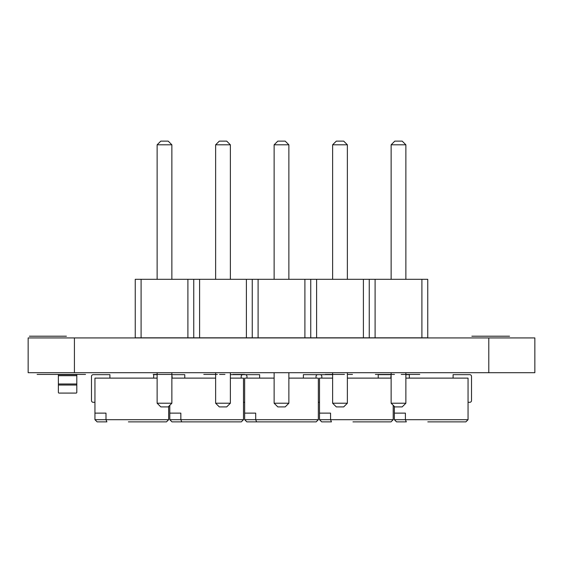 <?xml version="1.0" encoding="UTF-8"?>
<svg xmlns="http://www.w3.org/2000/svg" width="563" height="563" viewBox="0 0 563 563"><rect width="100%" height="100%" fill="white"/><g stroke="black" fill="none" stroke-linecap="round" stroke-linejoin="round"><path stroke-width="0.84" d="M391.018 421.877L352.952 421.877L391.018 421.877L393.206 419.688L391.018 421.877L386.605 421.877L391.018 421.877L386.605 421.877L391.018 421.877L393.206 419.688L391.018 421.877M319.502 419.688L321.691 421.877L331.459 421.877L330.558 419.688L330.558 413.129L319.502 413.129L319.502 419.688L321.691 421.877L319.502 419.688L321.691 421.877L319.502 419.688L393.206 419.688L393.206 405.297M317.778 374.662L332.627 374.662L317.778 374.662A1.724 1.724 0 0 0 316.047 376.394L316.047 378.118M311.747 421.877L278.101 421.877L316.16 421.877L318.348 419.688L316.16 421.877L311.747 421.877M251.253 421.877L278.101 421.877L246.84 421.877L244.652 419.688L246.84 421.877L244.652 419.688L246.84 421.877L244.652 419.688L244.652 413.129L255.701 413.129L255.701 419.688L244.652 419.688M256.608 421.877L255.701 419.688L318.348 419.688L316.16 421.877L318.348 419.688L316.16 421.877L318.348 419.688L318.348 378.118L288.868 378.118M274.132 378.118L244.652 378.118L244.652 413.129M319.502 402.299L318.348 402.299L319.502 402.299M321.804 378.118L321.804 376.394A1.724 1.724 0 0 0 320.08 374.662L303.38 374.662L303.38 378.118M259.62 378.118L259.62 374.662L242.92 374.662A1.724 1.724 0 0 0 241.196 376.394L241.196 378.118M244.652 402.299L243.498 402.299L244.652 402.299M259.62 374.662L242.92 374.662M326.104 421.877L331.459 421.877M332.627 378.118L319.502 378.118L319.502 413.129M391.13 378.118L347.371 378.118M391.13 374.662L378.23 374.662L378.23 378.118M465.868 421.877L427.803 421.877L465.868 421.877L461.456 421.877L465.868 421.877L461.456 421.877L465.868 421.877L468.057 419.688L465.868 421.877M394.353 419.688L396.542 421.877L394.353 419.688L396.542 421.877L406.317 421.877L405.409 419.688L405.409 413.129L394.353 413.129L394.353 419.688L396.542 421.877L394.353 419.688L468.057 419.688L468.057 378.118L405.874 378.118M468.057 402.299L469.788 402.299A1.724 1.724 0 0 0 471.512 400.575L471.512 376.394A1.724 1.724 0 0 0 469.788 374.662L453.088 374.662L453.088 378.118M409.329 374.662L405.874 374.662L409.329 374.662L405.874 374.662L409.329 374.662L405.874 374.662L409.329 374.662L405.874 374.662L409.329 374.662L405.874 374.662L409.329 374.662L409.329 378.118M236.896 421.877L203.243 421.877L241.309 421.877L243.498 419.688L241.309 421.877L236.896 421.877M176.395 421.877L203.243 421.877L171.982 421.877L169.794 419.688L171.982 421.877L169.794 419.688L171.982 421.877L169.794 419.688L169.794 413.129L180.85 413.129L180.85 419.688L169.794 419.688M181.758 421.877L180.85 419.688L243.498 419.688L241.309 421.877L243.498 419.688L241.309 421.877L243.498 419.688L243.498 378.118L230.373 378.118M169.794 405.297L169.794 413.129M215.629 378.118L171.87 378.118M246.953 378.118L246.953 376.394A1.724 1.724 0 0 0 245.222 374.662L230.373 374.662M184.77 374.662L171.87 374.662L184.77 374.662L171.87 374.662L184.77 374.662L171.87 374.662L184.77 374.662L171.87 374.662L184.77 374.662L171.87 374.662L184.77 374.662L184.77 378.118M166.458 421.877L128.392 421.877L166.458 421.877L162.038 421.877L166.458 421.877L162.038 421.877L166.458 421.877L168.647 419.688L166.458 421.877M94.943 419.688L97.132 421.877L94.943 419.688L97.132 421.877L94.943 419.688L97.132 421.877L106.9 421.877L105.992 419.688L105.992 413.129L94.943 413.129L94.943 419.688L168.647 419.688L168.647 406.451M109.912 378.118L109.912 374.662L93.212 374.662A1.724 1.724 0 0 0 91.487 376.394L91.487 400.575A1.724 1.724 0 0 0 93.212 402.299L94.943 402.299L93.212 402.299M141.095 279.311L141.095 337.814L135.247 337.814L135.247 279.311L427.753 279.311L427.753 337.814L421.905 337.814L421.905 279.311M141.095 337.814L187.901 337.814L187.901 279.311M187.901 337.814L421.905 337.814M193.749 337.814L193.749 279.311M199.598 337.814L199.598 279.311M246.397 337.814L246.397 279.311M252.252 337.814L252.252 279.311M258.1 337.814L258.1 279.311M304.9 337.814L304.9 279.311M310.748 337.814L310.748 279.311M316.603 337.814L316.603 279.311M363.402 337.814L363.402 279.311M369.251 337.814L369.251 279.311M375.099 337.814L375.099 279.311M171.87 372.706L171.87 403.221L157.126 403.221L157.126 372.706M230.373 372.706L230.373 403.221L215.629 403.221L215.629 372.706M288.868 372.706L288.868 403.221L274.132 403.221L274.132 372.706M405.874 372.706L405.874 403.221L391.13 403.221L391.13 372.706M332.627 372.706L332.627 403.221L347.371 403.221L347.371 372.706M157.126 279.311L157.126 144.804L160.814 141.123L168.182 141.123L171.87 144.804L157.126 144.804M171.87 279.311L171.87 144.804M215.629 279.311L215.629 144.804L219.317 141.123L226.685 141.123L230.373 144.804L215.629 144.804M230.373 279.311L230.373 144.804M274.132 279.311L274.132 144.804L277.812 141.123L285.188 141.123L288.868 144.804L274.132 144.804M288.868 279.311L288.868 144.804M391.13 279.311L391.13 144.804L394.818 141.123L402.186 141.123L405.874 144.804L391.13 144.804M405.874 279.311L405.874 144.804M347.371 279.311L347.371 144.804L332.627 144.804L336.315 141.123L343.683 141.123L347.371 144.804M332.627 279.311L332.627 144.804M157.126 403.221L160.814 406.908L168.182 406.908L171.87 403.221M215.629 403.221L219.317 406.908L226.685 406.908L230.373 403.221M274.132 403.221L277.812 406.908L285.188 406.908L288.868 403.221M391.13 403.221L394.818 406.908L402.186 406.908L405.874 403.221M347.371 403.221L343.683 406.908L336.315 406.908L332.627 403.221M76.807 375.697L58.376 375.697L58.376 374.662L76.807 374.662L76.807 385.029L58.376 385.029L58.376 392.397A0.69 0.69 0 0 0 59.073 393.087L76.111 393.087L59.073 393.087M58.376 375.697L58.376 392.397M400.962 421.877L406.317 421.877M394.353 406.451L394.353 413.129M391.13 375.528A1.724 1.724 0 0 0 390.898 376.394L390.898 378.118M76.807 392.397L76.807 385.029L76.807 392.397A0.69 0.69 0 0 1 76.111 393.087M471.512 376.394L471.512 400.575M101.544 421.877L106.9 421.877M157.126 378.118L94.943 378.118L94.943 413.129M172.102 378.118L172.102 376.394A1.724 1.724 0 0 0 171.87 375.528M157.126 374.662L153.671 374.662L153.671 378.118M91.487 376.394L91.487 400.575M109.912 374.662L93.212 374.662M54.569 374.43L57.229 374.43L54.569 374.43M78.06 374.43L80.72 374.43L78.06 374.43M37.13 374.43L85.52 374.43L37.13 374.43M54.28 374.43L56.94 374.43L54.28 374.43M78.348 374.43L81.009 374.43L78.348 374.43M157.126 374.43L171.87 374.43M168.288 374.43L153.206 374.43L168.288 374.43M203.785 374.43L217.353 374.43L203.785 374.43M220.07 374.43L224.426 374.43L220.07 374.43M232.934 374.43L244.588 374.43L232.934 374.43M401.229 374.43L419.752 374.43L401.229 374.43M411.11 374.43L401.855 374.43L411.11 374.43M325.337 374.43L344.45 374.43L325.337 374.43M334.506 374.43L340.003 374.43L334.506 374.43M348.131 374.43L352.487 374.43L348.131 374.43M375.373 374.43L394.487 374.43L375.373 374.43M384.536 374.43L390.039 374.43L384.536 374.43M219.57 374.43L224.954 374.43L219.57 374.43M477.811 336.202L509.564 336.202L477.811 336.202M56.117 336.202L44.322 336.202L56.117 336.202M44.076 336.202L57.975 336.202L44.076 336.202M37.622 336.202L46.511 336.202L37.622 336.202M50.811 336.202L58.496 336.202L50.811 336.202M29.41 336.202L66.413 336.202L29.41 336.202M47.946 336.202L43.231 336.202L47.946 336.202M53.506 336.202L39.994 336.202L53.506 336.202M44.716 336.202L63.084 336.202L44.716 336.202M492.864 336.202L471.857 336.202L492.864 336.202M488.79 372.706L534.85 372.706L534.85 337.927L488.79 337.927L488.79 372.706L28.15 372.706L28.15 337.927L488.79 337.927M28.15 337.927L28.15 372.706M76.807 383.994L58.376 383.994M74.422 337.927L74.422 372.706"/></g></svg>
